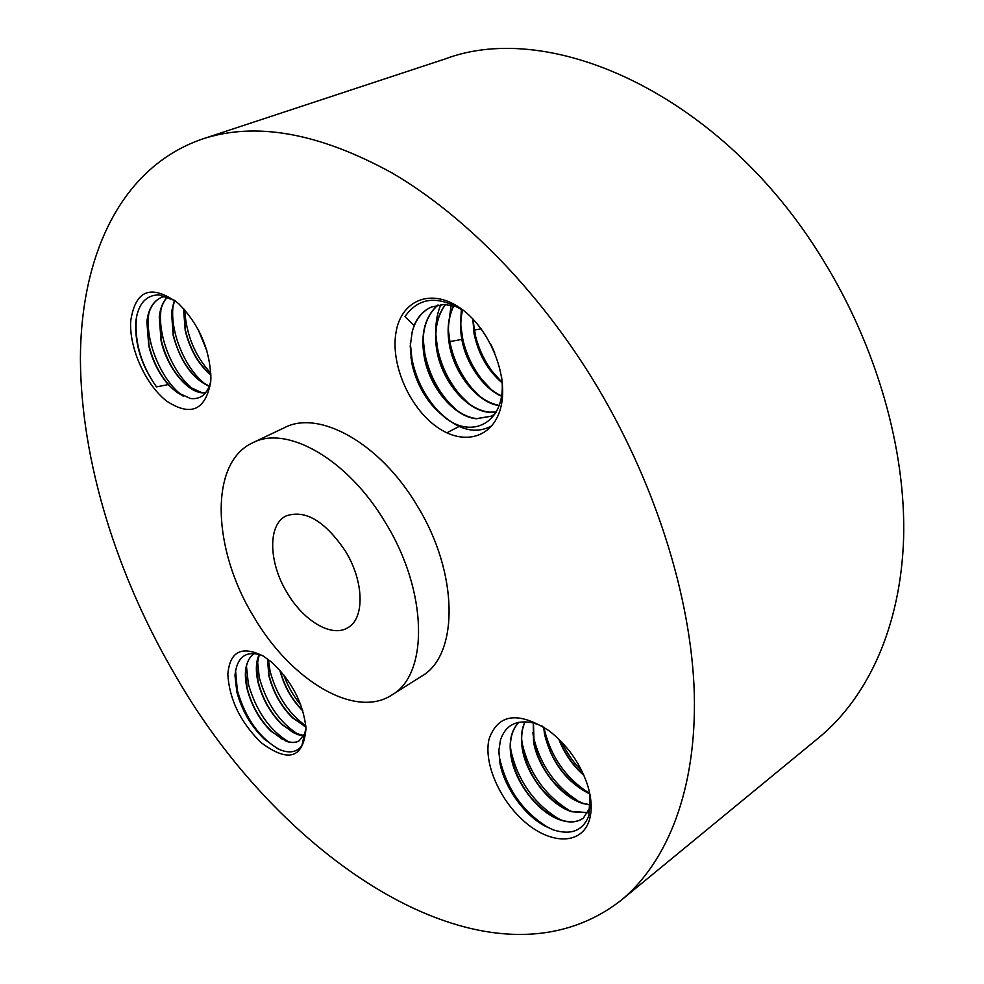 <?xml version="1.0" encoding="UTF-8"?>
<svg xmlns="http://www.w3.org/2000/svg" width="984" height="984" viewBox="0 0 984 984"><rect width="100%" height="100%" fill="white"/><g stroke="black" fill="none" stroke-linecap="round" stroke-linejoin="round"><path stroke-width="1.48" d="M473.058 319.123L475.481 338.828C478.347 350.169 483.304 360.587 490.327 370.07L502.074 382.432L492.295 371.448C484.534 361.03 478.987 349.357 475.629 336.442L473.07 321.091M490.967 344.621L494.632 352.592M491.176 389.479L481.963 379.603C472.726 367.844 466.354 354.461 462.849 339.455L460.795 325.372M460.635 321.608L461.422 308.914M502.098 382.788C487.781 370.636 478.433 354.24 474.067 333.625L472.8 318.853M462.849 339.455L462.714 342.26L461.976 338.533C460.217 328.275 460.438 318.705 462.652 309.825M479.995 396.478L471.348 387.561C460.721 374.646 453.624 359.738 450.057 342.813L448.397 329.763M448.286 326.159L451.164 305.151M453.796 305.741C448.483 316.836 447.093 329.714 449.614 344.388L449.823 341.608L461.853 339.406C459.922 328.779 460.118 318.865 462.455 309.677M462.714 342.26C465.703 355.372 471.348 367.278 479.688 377.967C486.379 386.245 493.673 392.235 501.532 395.925M461.853 339.406C465.986 363.932 484.214 389.111 501.496 396.171M468.642 403.514L460.487 395.396C448.778 381.767 441.078 365.802 437.388 347.487L435.851 334.265M435.789 330.821C435.814 321.055 437.536 312.297 440.93 304.573M499.196 405.592C478.864 403.231 454.743 375.31 449.479 345.273C446.761 330.23 448.138 317.045 453.612 305.692M449.614 344.388L449.909 345.987C452.935 360.734 459.221 373.969 468.778 385.703C478.286 396.773 488.445 403.342 499.245 405.433M460.487 395.396L457.634 393.354C447.019 380.833 440.168 366.478 437.093 350.316L437.031 349.935C433.981 331.399 436.834 316.245 445.604 304.474M457.105 410.599L449.405 403.182C436.945 389.233 428.741 372.653 424.793 353.428L423.169 338.877M496.219 412.173L488.777 412.284C466.822 410.353 442.283 381.657 436.957 351.202C433.575 332.125 436.404 316.541 445.432 304.474M457.634 393.354C467.584 404.424 478.052 410.685 489.036 412.136L496.28 412.062M491.483 416.146L476.514 418.631C465.961 417.167 455.887 411.275 446.269 400.955C435.051 388.348 427.769 373.465 424.411 356.319L424.043 354.105C421.054 332.26 425.74 315.876 438.089 304.966M492.037 425.666C475.395 434.928 457.412 430.008 438.101 410.918C424.928 396.687 416.244 379.541 412.038 359.455L410.328 343.478M437.929 304.991C424.879 316.602 420.328 334.007 424.288 357.217C429.713 387.819 454.325 416.736 476.244 418.766L491.36 416.22L495.382 413.575M431.349 307.008C421.89 311.485 415.519 319.738 412.198 331.78L410.23 346.233L411.619 362.124C415.309 380.242 423.268 395.912 435.506 409.11L444.03 416.786C472.664 440.893 507.83 421.632 501.557 376.724M456.268 306.467L444.128 304.437L431.066 307.143C423.489 310.649 417.819 316.786 414.079 325.544L404.99 316.59C418.434 297.537 437.216 295.2 461.361 309.554M412.198 331.78L414.079 325.544M459.011 307.254C429.873 287.758 400.709 301.018 395.9 332.961C390.673 364.646 409.43 407.511 436.699 426.81C463.845 446.539 494.448 437.757 501.237 405.531C508.445 373.6 488.248 326.257 459.011 307.254M176.333 677.054C282.888 862.365 491.004 1001.823 621.236 900.2C667.521 861.984 696.795 789.426 694.286 693.314C691.395 597.19 654.766 480.512 592.86 379.492C536.981 288.829 463.526 214.733 392.173 173.024C318.742 132.692 255.36 121.401 202.028 139.15C120.306 167.526 80.799 256.16 80.405 358.397C80.823 461.631 117.194 576.735 176.333 677.054M391.718 695.073L421.435 676.328C458.95 655.553 459.11 573.082 416.859 505.222C379.898 442.849 318.816 409.418 284.462 427.671L252.74 442.775C208.768 462.603 212.286 549.589 253.86 616.956C290.501 679.907 354.732 719.304 391.718 695.073C428.827 674.618 428.114 591.396 385.31 522.43C347.819 459.048 286.651 424.682 252.74 442.775M130.651 321.485C129.224 348.459 145.816 384.965 166.677 401.103C190.625 416.761 205.299 410.463 210.699 382.21L210.908 378.225C209.973 349.382 199.186 324.499 178.571 303.564C151.253 283.65 135.275 289.628 130.651 321.485M261.227 742.736C288.583 763.043 303.515 758.246 305.999 728.344C303.318 703.166 291.817 681.063 271.498 662.06L263.355 656.119C241.658 645.332 229.813 651.42 227.821 674.409C229.407 699.649 240.539 722.416 261.227 742.736M589.354 820.102C592.319 810.053 591.655 798.147 587.35 784.42C579.736 762.477 566.858 744.507 548.691 730.485C517.916 711.112 498.052 713.904 489.122 738.886C483.132 763.104 500.229 801.689 526.231 823.128C552.122 844.899 581.999 844.432 589.354 820.102M621.236 900.2L818.959 737.582C867.642 697.385 900.631 627.14 903.595 538.703C906.153 450.242 876.904 346.405 822.009 258.251C722.047 94.956 551.237 18.733 445.149 58.942L202.028 139.15M175.263 300.747L159.051 294.843C146.124 295.077 138.436 303.564 135.976 320.329L135.792 322.076C134.771 344.474 141.671 366.085 156.517 386.897L168.19 384.584C159.002 373.908 152.52 360.943 148.756 345.692L146.887 321.928C148.203 309.357 153.123 301.129 161.647 297.242L165.853 296.147M183.27 396.195L182.237 395.433C161.856 380.734 145.066 341.928 148.67 314.646L147.157 321.829L149.014 345.581C153.553 363.465 161.401 377.844 172.557 388.705L176.726 392.186L190.416 398.483C200.797 399.725 207.575 394.031 210.76 381.386M172.557 388.705L168.19 384.584M262.027 655.332C245.975 650.141 236.947 656.82 234.967 675.393L236.837 691.936C241.806 710.313 250.871 725.971 264.032 738.898L277.353 748.553C288.127 753.756 296.295 752.846 301.867 745.811L304.523 733.83L299.247 740.755C295.704 742.895 291.35 743.068 286.196 741.284L270.994 731.21C259.505 719.833 251.523 705.651 247.033 688.652C243.38 671.801 245.742 660.079 254.13 653.487M304.523 733.83L306.012 728.591M542.233 726.143L533.734 723.043C516.674 719.341 505.591 724.962 500.487 739.919L498.888 750.386L499.761 761.874C503.279 785.146 523.131 814.432 544.865 826.006L553.697 830.016C571.335 835.416 583.069 830.619 588.899 815.65L589.969 794.654M345.396 551.126C325.003 521.003 305.212 509.281 286.024 515.973C267.488 524.804 268.632 562.836 287.242 592.958C303.613 620.966 331.694 637.73 347.635 627.817C364.843 618.862 364.252 581.569 345.396 551.126M288.509 741.776L286.43 741.136C291.522 742.908 295.827 742.748 299.37 740.681M282.617 739.476L271.227 731.063C259.432 719.267 251.4 704.888 247.144 687.939L245.594 673.068C246.012 663.88 248.866 657.349 254.155 653.487M148.67 314.646L148.879 313.035M147.256 320.956C148.818 308.755 153.652 300.846 161.745 297.205M205.693 392.764L201.892 392.678L188.375 386.466C175.484 375.913 166.468 360.599 161.302 340.526L159.568 316.577C160.515 308.152 163.209 301.547 167.661 296.787M194.82 390.476L193.836 389.738C173.824 374.978 157.575 337.5 160.909 310.403L161.13 308.632M205.607 392.862L202.015 392.837C186.579 391.607 166.813 367.044 161.044 340.636L159.273 316.959C160.208 308.3 162.963 301.559 167.538 296.738M209.297 386.368C192.507 378.766 180.478 361.854 173.196 335.618L171.511 312.051L174.451 300.231M174.623 300.341L171.745 312.248L173.455 335.519C178.461 355.224 187.317 370.328 199.998 380.857L209.358 386.183M156.517 386.897C141.376 365.482 134.636 342.838 136.296 318.964L137.01 314.585M206.419 384.928L205.312 384.092C185.681 369.344 169.924 332.949 173.024 306.208L173.258 304.29M210.908 375.15C198.596 364.658 190.035 349.824 185.226 330.661L183.504 308.472M183.725 308.73L185.484 330.562C190.22 349.504 198.694 364.264 210.896 374.818M210.847 373.243C194.906 355.827 186.185 334.683 184.709 309.825M206.911 350.882L197.956 329.123M206.554 349.689L198.534 330.218M288.644 741.813C269.518 730.202 256.086 710.915 248.349 683.929L246.455 666.156M259.173 654.385C255.865 661.801 255.483 671.076 258.017 682.219C262.31 698.898 270.268 713.006 281.891 724.531L297.106 734.507L303.712 735.7M299.173 734.925C280.157 723.363 266.861 704.236 259.272 677.546L257.414 660.215M257.402 660.694L256.615 667.127L258.128 681.506C262.482 698.64 270.477 712.933 282.125 724.396L293.171 732.551L303.785 735.552M281.141 750.214L278.263 748.898C258.94 737.348 245.299 717.84 237.328 690.374L235.52 670.092M267.427 658.849L268.89 675.836C273.269 692.699 281.203 706.733 292.678 717.926L305.926 727.041M267.771 659.096L269.001 675.135C273.331 692.195 281.301 706.414 292.912 717.791L305.901 726.795M256.615 667.127L259.333 654.434M305.827 725.872C288.546 713.449 276.627 695.233 270.083 671.223L268.349 659.526M279.8 670.166C284.142 686.401 291.817 699.981 302.826 710.891M267.525 661.248L267.636 658.997M300.895 705.134C293.453 696.119 287.685 685.959 283.613 674.655M280.169 670.571C284.524 686.438 292.027 699.698 302.666 710.374M583.451 818.024C577.337 822.341 569.65 822.919 560.425 819.758L552.122 815.933C531.126 802.55 517.559 782.993 511.434 757.25L511.36 756.856C508.851 741.825 511.36 730.3 518.888 722.268M561.028 819.967L557.461 818.073C533.353 802.71 517.891 780.398 511.065 751.149L510.388 746.585M524.964 721.764C521.348 729.451 520.511 738.713 522.418 749.537C526.834 776.093 550.462 805.232 571.802 811.763L588.075 812.759M571.397 811.37L562.454 807.2L571.507 811.406L588.149 812.624M552.59 829.61L547.166 826.917C522.27 811.222 506.416 788.27 499.589 758.037L498.876 752.526M533.279 722.933L533.525 741.739C537.854 768.147 561.335 797.065 582.774 803.497L590.634 805.109M567.608 809.315C544.275 794.236 529.207 772.588 522.418 744.384L521.668 739.562M525.124 721.776C521.582 729.451 520.757 738.652 522.664 749.365L522.762 749.882C528.74 774.826 541.975 793.928 562.454 807.2M518.802 722.293C511.09 730.399 508.543 742.108 511.188 757.422C515.678 784.088 539.38 813.448 560.708 820.115C569.798 823.079 577.35 822.415 583.34 818.11L590.535 806.929M581.63 802.858L572.663 798.565L582.466 803.141L590.634 804.912M577.608 800.644C555.087 785.896 540.45 764.912 533.672 737.705L532.811 732.637M533.488 722.982L534.041 743.006C540.007 767.065 552.885 785.589 572.663 798.565M589.834 793.953C566.526 782.231 551.409 762.256 544.509 734.039L543.66 727.028M589.711 793.35L587.46 792.034C565.788 777.643 551.569 757.348 544.804 731.149L544.066 727.287M543.918 727.188L545.197 736.241C551.163 759.402 563.66 777.323 582.712 790.004L589.773 793.658M583.967 775.466C572.651 765.564 564.275 753.449 558.814 739.107M582.061 771.308C573.697 762.834 566.968 753.117 561.864 742.182M583.709 774.875C572.786 765.158 564.644 753.375 559.269 739.55M474.239 330.083L481.201 328.804M492.295 371.448L490.327 370.07M475.629 336.442L475.481 338.828M481.963 379.603L479.675 377.967M471.348 387.561L468.778 385.703M450.057 342.813L449.909 345.974M437.191 346.442L437.031 349.935M424.239 350.279L424.043 354.105M449.405 403.182L446.269 400.955M411.177 354.314L410.968 358.102M438.101 410.918L435.506 409.11M459.134 426.453L446.834 432.812M182.237 395.433L176.726 392.186M193.836 389.738L188.375 386.466M160.909 310.403L159.568 316.577M136.296 318.964L135.976 320.329M205.312 384.092L199.998 380.857M173.024 306.208L171.745 312.248M246.443 666.512L245.594 673.068M299.136 734.913L293.171 732.551M235.373 672.404L234.967 675.393M278.263 748.898L277.353 748.553M305.889 726.598L303.601 725.675M557.461 818.073L552.122 815.933M511.065 751.149L511.36 756.856M547.166 826.917L544.865 826.006M499.589 758.037L499.761 761.874M522.418 744.384L522.762 749.882M533.672 737.705L534.041 743.006M587.46 792.034L582.712 790.004M544.804 731.149L545.197 736.241"/></g></svg>
